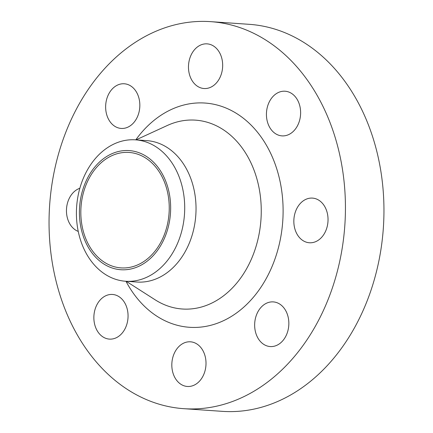 <?xml version="1.0" encoding="UTF-8"?>
<svg xmlns="http://www.w3.org/2000/svg" width="433" height="433" viewBox="0 0 433 433"><rect width="100%" height="100%" fill="white"/><g stroke="black" fill="none" stroke-linecap="round" stroke-linejoin="round"><path stroke-width="0.65" d="M188.517 65.405A22.381 17.071 -86 0 0 204.024 88.521A22.381 17.071 -86 0 0 222.627 66.985A22.381 17.071 -86 0 0 207.12 43.863A22.381 17.071 -86 0 0 188.517 65.405M105.684 105.311A22.381 17.071 -86 0 0 121.191 128.433A22.381 17.071 -86 0 0 139.794 106.891A22.381 17.071 -86 0 0 124.287 83.775A22.381 17.071 -86 0 0 105.684 105.311M79.84 188.274A22.381 17.071 -86 0 0 66.498 209.112A22.381 17.071 -86 0 0 78.249 231.406M93.907 315.993A22.381 17.071 -86 0 0 109.414 339.109A22.381 17.071 -86 0 0 128.016 317.573A22.381 17.071 -86 0 0 112.51 294.456A22.381 17.071 -86 0 0 93.907 315.993M171.863 363.352A22.381 17.071 -86 0 0 187.37 386.469A22.381 17.071 -86 0 0 205.967 364.927A22.381 17.071 -86 0 0 190.46 341.81A22.381 17.071 -86 0 0 171.863 363.352M254.696 323.44A22.381 17.071 -86 0 0 270.203 346.557A22.381 17.071 -86 0 0 288.8 325.021A22.381 17.071 -86 0 0 273.293 301.898A22.381 17.071 -86 0 0 254.696 323.44M266.474 112.759A22.381 17.071 -86 0 0 281.98 135.881A22.381 17.071 -86 0 0 300.578 114.339A22.381 17.071 -86 0 0 285.071 91.222A22.381 17.071 -86 0 0 266.474 112.759M293.883 219.639A22.381 17.071 -86 0 0 309.389 242.761A22.381 17.071 -86 0 0 327.992 221.22A22.381 17.071 -86 0 0 312.485 198.103A22.381 17.071 -86 0 0 293.883 219.639M79.537 208.056A59.716 45.541 94 0 1 128.368 150.543A59.716 45.541 94 0 1 170.532 212.273A59.716 45.541 94 0 1 121.7 269.781A59.716 45.541 94 0 1 79.537 208.056M76.554 208.046A70.877 54.055 94 0 1 135.459 139.837A70.877 54.055 94 0 1 184.566 213.047A70.877 54.055 94 0 1 125.662 281.255A70.877 54.055 94 0 1 76.554 208.046M135.459 139.837L146.782 140.622A70.877 54.055 94 0 1 195.889 213.832A70.877 54.055 94 0 1 136.985 282.04L125.662 281.255M49.443 208.322A193.979 147.94 94 0 1 210.649 21.65A193.979 147.94 94 0 1 345.041 222.01A193.979 147.94 94 0 1 183.841 408.682A193.979 147.94 94 0 1 49.443 208.322M210.649 21.65L249.159 24.318A193.979 147.94 94 0 1 383.557 224.678A193.979 147.94 94 0 1 222.351 411.35L183.841 408.682M169.124 212.208A57.865 44.134 94 0 1 121.034 267.892A57.865 44.134 94 0 1 80.944 208.121A57.865 44.134 94 0 1 129.034 152.438A57.865 44.134 94 0 1 169.124 212.208M126.203 281.293L155.209 299.847A94.659 72.192 -86 0 0 261.061 217.929A94.659 72.192 -86 0 0 167.284 125.5L136 139.875M135.778 139.859A112.391 85.718 94 0 1 232.494 111.119A112.391 85.718 94 0 1 282.879 219.13A112.391 85.718 94 0 1 219.26 322.525A112.391 85.718 94 0 1 125.981 281.277"/></g></svg>

